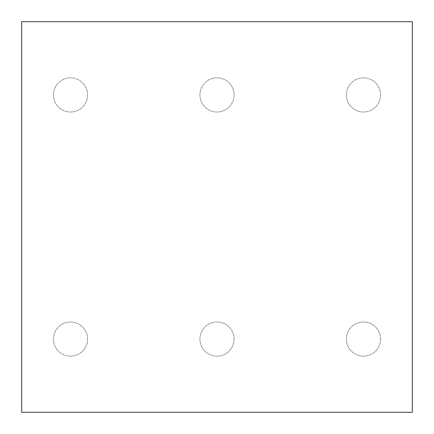 <?xml version="1.0" encoding="UTF-8"?>
<svg xmlns="http://www.w3.org/2000/svg" width="434" height="434" viewBox="0 0 434 434"><rect width="100%" height="100%" fill="white"/><g stroke="black" fill="none" stroke-linecap="round" stroke-linejoin="round"><path stroke-width="0.33" stroke-dasharray="2.17 1.63" d="M21.7 412.3L412.3 412.3L412.3 21.7L21.7 21.7L21.7 412.3M87.614 339.062A17.089 17.089 0 0 0 61.981 324.263A17.089 17.089 0 0 0 61.981 353.862A17.089 17.089 0 0 0 87.614 339.062A17.089 17.089 0 0 0 61.981 324.263A17.089 17.089 0 0 0 61.981 353.862A17.089 17.089 0 0 0 87.614 339.062M234.089 339.062A17.089 17.089 0 0 0 208.456 324.263A17.089 17.089 0 0 0 208.456 353.862A17.089 17.089 0 0 0 234.089 339.062A17.089 17.089 0 0 0 208.456 324.263A17.089 17.089 0 0 0 208.456 353.862A17.089 17.089 0 0 0 234.089 339.062M380.564 339.062A17.089 17.089 0 0 0 354.931 324.263A17.089 17.089 0 0 0 354.931 353.862A17.089 17.089 0 0 0 380.564 339.062A17.089 17.089 0 0 0 354.931 324.263A17.089 17.089 0 0 0 354.931 353.862A17.089 17.089 0 0 0 380.564 339.062M87.614 94.938A17.089 17.089 0 0 0 61.981 80.138A17.089 17.089 0 0 0 61.981 109.737A17.089 17.089 0 0 0 87.614 94.938A17.089 17.089 0 0 0 61.981 80.138A17.089 17.089 0 0 0 61.981 109.737A17.089 17.089 0 0 0 87.614 94.938M234.089 94.938A17.089 17.089 0 0 0 208.456 80.138A17.089 17.089 0 0 0 208.456 109.737A17.089 17.089 0 0 0 234.089 94.938A17.089 17.089 0 0 0 208.456 80.138A17.089 17.089 0 0 0 208.456 109.737A17.089 17.089 0 0 0 234.089 94.938M380.564 94.938A17.089 17.089 0 0 0 354.931 80.138A17.089 17.089 0 0 0 354.931 109.737A17.089 17.089 0 0 0 380.564 94.938A17.089 17.089 0 0 0 354.931 80.138A17.089 17.089 0 0 0 354.931 109.737A17.089 17.089 0 0 0 380.564 94.938"/><path stroke-width="0.65" d="M21.7 412.3L412.3 412.3L412.3 21.7L21.7 21.7L21.7 412.3"/></g></svg>
